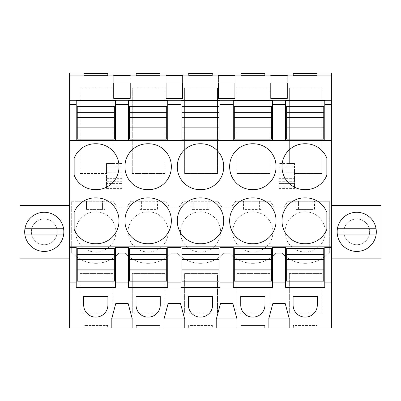 <?xml version="1.0" encoding="UTF-8"?>
<svg xmlns="http://www.w3.org/2000/svg" width="401" height="401" viewBox="0 0 401 401"><rect width="100%" height="100%" fill="white"/><g stroke="black" fill="none" stroke-linecap="round" stroke-linejoin="round"><path stroke-width="0.3" stroke-dasharray="2 1.5" d="M76.215 100.691L76.215 140.561M69.619 72.982L69.619 328.018L331.381 328.018L331.381 72.982M69.619 205.573L69.619 258.134L69.619 205.573L20.05 205.573L20.05 258.134L69.619 258.134M115.378 100.691L115.378 140.561M112.801 273.572L112.801 313.146L79.924 313.146L79.924 273.572L112.801 273.572L112.801 313.146L79.924 313.146L79.924 273.572L112.801 273.572M72.766 253.267A31.408 31.408 0 0 0 118.821 253.267L125.122 253.267A31.408 31.408 0 0 0 171.177 253.267L177.473 253.267A31.408 31.408 0 0 0 223.527 253.267L229.823 253.267A31.408 31.408 0 0 0 275.878 253.267L282.179 253.267A31.408 31.408 0 0 0 328.234 253.267L329.321 253.267L329.321 201.267L287.943 201.267L283.778 207.217L274.279 207.217L270.114 201.267L235.593 201.267L270.114 201.267L274.279 207.217L283.778 207.217L287.943 201.267L329.321 201.267L329.321 253.267L328.234 253.267A31.408 31.408 0 0 1 282.179 253.267L275.878 253.267A31.408 31.408 0 0 1 229.823 253.267L223.527 253.267A31.408 31.408 0 0 1 177.473 253.267L171.177 253.267A31.408 31.408 0 0 1 125.122 253.267L118.821 253.267A31.408 31.408 0 0 1 72.766 253.267L71.679 253.267L71.679 201.267L113.057 201.267L117.222 207.217L121.974 207.217L117.222 207.217L113.057 201.267L105.122 201.267L105.122 209.427L105.122 201.267L102.546 201.267L102.546 209.427L105.122 209.427L86.471 209.427L86.471 201.267L102.546 201.267L102.546 209.427L89.047 209.427L89.047 201.267L89.047 209.427L86.471 209.427L86.471 201.267L71.679 201.267L71.679 253.267L72.766 253.267M231.427 207.217L235.593 201.267L231.427 207.217L221.923 207.217L217.763 201.267L183.237 201.267L217.763 201.267L221.923 207.217L231.427 207.217M179.077 207.217L183.237 201.267L179.077 207.217L169.573 207.217L165.407 201.267L130.886 201.267L165.407 201.267L169.573 207.217L179.077 207.217M126.721 207.217L130.886 201.267L126.721 207.217L121.974 207.217L126.721 207.217M112.801 87.759L79.924 87.759L79.924 173.543L106.516 173.543L106.516 187.944L121.974 187.944L121.974 163.478L112.801 163.478L112.801 87.759L79.924 87.759L79.924 173.543L106.516 173.543L106.516 163.478L112.801 163.478L112.801 87.759M132.275 313.146L165.152 313.146L165.152 273.572L165.152 313.146L132.275 313.146L132.275 273.572L165.152 273.572L132.275 273.572L132.275 313.146M184.63 273.572L217.502 273.572L217.502 313.146L184.63 313.146L184.63 273.572L217.502 273.572L217.502 313.146L184.63 313.146L184.63 273.572M269.858 273.572L269.858 313.146L236.981 313.146L236.981 273.572L269.858 273.572L269.858 313.146L236.981 313.146L236.981 273.572L269.858 273.572M184.63 173.543L184.63 87.759L217.502 87.759L217.502 173.543L184.63 173.543L184.63 87.759L217.502 87.759L217.502 173.543L184.63 173.543M132.275 173.543L165.152 173.543L165.152 87.759L132.275 87.759L132.275 173.543L132.275 87.759L165.152 87.759L165.152 173.543L132.275 173.543M289.332 273.572L322.209 273.572L322.209 313.146L289.332 313.146L289.332 273.572L322.209 273.572L322.209 313.146L289.332 313.146L289.332 273.572M236.981 173.543L236.981 87.759L269.858 87.759L269.858 173.543L236.981 173.543L236.981 87.759L269.858 87.759L269.858 173.543L236.981 173.543M279.026 187.944L294.484 187.944L294.484 173.543L322.209 173.543L322.209 87.759L289.332 87.759L289.332 163.478L279.026 163.478L279.026 187.944L279.026 183.437L294.484 183.437L294.484 187.944M107.648 328.018L83.944 328.018L107.648 328.018L107.648 325.437L83.944 325.437L83.944 328.013L83.944 325.437L107.648 325.437L107.648 328.013M111.668 328.018L132.275 328.018L111.668 328.018L111.668 318.96L132.275 318.96L128.155 303.502L115.789 303.502L111.668 318.96L111.668 328.013M236.981 328.018L216.37 328.018L236.981 328.018L236.981 318.96L216.37 318.96L220.495 303.502L232.861 303.502L236.981 318.96L236.981 328.013M212.35 328.018L188.65 328.018L212.35 328.018L212.35 325.437L188.65 325.437L188.65 328.013L188.65 325.437L212.35 325.437L212.35 328.013M174.325 328.018L184.63 328.018L174.325 328.018M241.001 328.018L264.705 328.018L241.001 328.018L241.001 325.437L264.705 325.437L241.001 325.437L241.001 328.013M268.725 328.018L289.332 328.018L268.725 328.018L268.725 318.96L272.845 303.502L285.211 303.502L289.332 318.96L268.725 318.96L268.725 328.013M317.056 328.018L293.352 328.018L317.056 328.018L317.056 325.437L293.352 325.437L293.352 328.013L293.352 325.437L317.056 325.437L317.056 328.013M136.295 328.018L159.999 328.018L136.295 328.018L136.295 325.437L159.999 325.437L136.295 325.437L136.295 328.013M55.574 225.678A12.882 12.882 0 0 0 38.09 220.55A12.882 12.882 0 0 0 32.962 238.029A12.882 12.882 0 0 0 50.446 243.161A12.882 12.882 0 0 0 55.574 225.678A12.882 12.882 0 0 0 38.09 220.55A12.882 12.882 0 0 0 32.962 238.029A12.882 12.882 0 0 0 50.446 243.161A12.882 12.882 0 0 0 55.574 225.678A12.882 12.882 0 0 0 38.09 220.55A12.882 12.882 0 0 0 32.962 238.029A12.882 12.882 0 0 0 50.446 243.161A12.882 12.882 0 0 0 55.574 225.678A12.882 12.882 0 0 1 50.446 243.161A12.882 12.882 0 0 1 32.962 238.029A12.882 12.882 0 0 1 38.09 220.55A12.882 12.882 0 0 1 55.574 225.678M118.982 166.696A22.672 22.672 0 0 0 95.794 143.769A22.672 22.672 0 0 0 74.155 158.21L74.155 175.182A22.672 22.672 0 0 0 95.794 189.618A22.672 22.672 0 0 0 118.982 166.696M118.982 220.796A22.672 22.672 0 0 0 95.794 197.873A22.672 22.672 0 0 0 74.155 212.309L74.155 229.282A22.672 22.672 0 0 0 95.794 243.723A22.672 22.672 0 0 0 118.982 220.796M130.215 98.42L113.729 98.42M113.729 82.962L113.729 75.699L113.729 82.962L130.215 82.962L130.215 75.699L130.215 82.962M83.944 75.558L83.944 73.453L83.944 75.558L107.648 75.558L107.648 73.453L107.648 75.558L83.944 75.558M106.516 187.944L106.516 183.437L121.974 183.437L121.974 187.944M106.516 184.951L121.974 184.951L121.974 183.437L106.516 183.437L106.516 188.595L106.516 163.478L112.801 163.478M106.516 166.891L121.974 166.891L121.974 163.478M132.275 328.013L132.275 318.96L132.275 328.013M83.694 305.026A12.1 12.1 0 0 0 95.794 317.126A12.1 12.1 0 0 0 107.899 305.026L107.899 296.284L83.694 296.284L83.694 305.026M115.378 246.901L115.378 287.362M76.215 246.901L76.215 287.362M61.448 222.47A19.579 19.579 0 0 0 34.882 214.67A19.579 19.579 0 0 0 27.088 241.242A19.579 19.579 0 0 0 53.654 249.036A19.579 19.579 0 0 0 61.448 222.47A19.579 19.579 0 0 0 34.882 214.67A19.579 19.579 0 0 0 27.088 241.242A19.579 19.579 0 0 0 53.654 249.036A19.579 19.579 0 0 0 40.942 212.56A19.579 19.579 0 0 0 27.088 241.242A19.579 19.579 0 0 0 63.604 228.76A19.579 19.579 0 0 0 61.448 222.47M121.974 184.951L121.974 166.891M295.878 209.427L295.878 201.267L295.878 209.427L314.529 209.427L314.529 201.267L314.529 209.427L311.953 209.427L311.953 201.267L311.953 209.427L298.454 209.427L298.454 201.267L298.454 209.427L295.878 209.427M138.821 209.427L138.821 201.267L138.821 209.427L157.473 209.427L157.473 201.267L157.473 209.427L138.821 209.427M191.172 209.427L191.172 201.267L191.172 209.427L209.828 209.427L209.828 201.267L209.828 209.427L191.172 209.427M243.527 209.427L243.527 201.267L243.527 209.427L262.179 209.427L262.179 201.267L262.179 209.427L243.527 209.427M75.699 231.908A20.095 20.095 0 0 1 95.794 211.808A20.095 20.095 0 0 1 115.894 231.908A20.095 20.095 0 0 1 95.794 252.003A20.095 20.095 0 0 1 75.699 231.908A20.095 20.095 0 0 1 95.794 211.808A20.095 20.095 0 0 1 115.894 231.908A20.095 20.095 0 0 1 95.794 252.003A20.095 20.095 0 0 1 75.699 231.908M168.245 231.908A20.095 20.095 0 0 1 148.149 252.003A20.095 20.095 0 0 1 128.054 231.908A20.095 20.095 0 0 1 148.149 211.808A20.095 20.095 0 0 1 168.245 231.908A20.095 20.095 0 0 1 148.149 252.003A20.095 20.095 0 0 1 128.054 231.908A20.095 20.095 0 0 1 148.149 211.808A20.095 20.095 0 0 1 168.245 231.908M180.405 231.908A20.095 20.095 0 0 1 200.5 211.808A20.095 20.095 0 0 1 220.595 231.908A20.095 20.095 0 0 1 200.5 252.003A20.095 20.095 0 0 1 180.405 231.908A20.095 20.095 0 0 1 200.5 211.808A20.095 20.095 0 0 1 220.595 231.908A20.095 20.095 0 0 1 200.5 252.003A20.095 20.095 0 0 1 180.405 231.908M285.106 231.908A20.095 20.095 0 0 1 305.206 211.808A20.095 20.095 0 0 1 325.301 231.908A20.095 20.095 0 0 1 305.206 252.003A20.095 20.095 0 0 1 285.106 231.908A20.095 20.095 0 0 1 305.206 211.808A20.095 20.095 0 0 1 325.301 231.908A20.095 20.095 0 0 1 305.206 252.003A20.095 20.095 0 0 1 285.106 231.908M232.755 231.908A20.095 20.095 0 0 1 252.851 211.808A20.095 20.095 0 0 1 272.946 231.908A20.095 20.095 0 0 1 252.851 252.003A20.095 20.095 0 0 1 232.755 231.908A20.095 20.095 0 0 1 252.851 211.808A20.095 20.095 0 0 1 272.946 231.908A20.095 20.095 0 0 1 252.851 252.003A20.095 20.095 0 0 1 232.755 231.908M324.785 100.691L324.785 140.561M331.381 205.573L331.381 258.134L380.95 258.134L380.95 205.573L331.381 205.573L331.381 258.134M285.622 100.691L285.622 140.561M368.038 225.678A12.882 12.882 0 0 0 350.554 220.55A12.882 12.882 0 0 0 345.426 238.029A12.882 12.882 0 0 0 362.91 243.161A12.882 12.882 0 0 0 368.038 225.678A12.882 12.882 0 0 0 350.554 220.55A12.882 12.882 0 0 0 345.426 238.029A12.882 12.882 0 0 0 362.91 243.161A12.882 12.882 0 0 0 368.038 225.678A12.882 12.882 0 0 0 350.554 220.55A12.882 12.882 0 0 0 345.426 238.029A12.882 12.882 0 0 0 362.91 243.161A12.882 12.882 0 0 0 368.038 225.678A12.882 12.882 0 0 1 362.91 243.161A12.882 12.882 0 0 1 345.426 238.029A12.882 12.882 0 0 1 350.554 220.55A12.882 12.882 0 0 1 368.038 225.678M270.785 82.962L270.785 75.699L270.785 82.962L287.271 82.962L287.271 75.699L287.271 82.962M287.271 98.42L270.785 98.42M293.352 75.558L293.352 73.453L293.352 75.558L317.056 75.558L317.056 73.453L317.056 75.558L293.352 75.558M279.026 184.951L294.484 184.951L294.484 183.437L279.026 183.437L279.026 188.595L279.026 166.891L294.484 166.891L294.484 163.478L294.484 173.543L322.209 173.543L322.209 87.759L289.332 87.759L289.332 163.478L294.484 163.478L289.332 163.478M279.026 166.891L279.026 163.478M294.484 184.951L294.484 166.891M289.332 328.013L289.332 318.96L289.332 328.013M293.101 305.026A12.1 12.1 0 0 0 305.206 317.126A12.1 12.1 0 0 0 317.306 305.026L317.306 296.284L293.101 296.284L293.101 305.026M324.785 246.901L324.785 287.362M285.622 246.901L285.622 287.362M326.845 212.309A22.672 22.672 0 0 0 305.206 197.873A22.672 22.672 0 0 0 282.018 220.796A22.672 22.672 0 0 0 305.206 243.723A22.672 22.672 0 0 0 326.845 229.282L326.845 212.309M326.845 158.21A22.672 22.672 0 0 0 305.206 143.769A22.672 22.672 0 0 0 282.018 166.696A22.672 22.672 0 0 0 305.206 189.618A22.672 22.672 0 0 0 326.845 175.182L326.845 158.21M339.552 241.242A19.579 19.579 0 0 0 366.118 249.036A19.579 19.579 0 0 0 373.912 222.47A19.579 19.579 0 0 0 347.346 214.67A19.579 19.579 0 0 0 339.552 241.242A19.579 19.579 0 0 0 366.118 249.036A19.579 19.579 0 0 0 373.912 222.47A19.579 19.579 0 0 0 347.346 214.67A19.579 19.579 0 0 0 360.058 251.151A19.579 19.579 0 0 0 373.912 222.47A19.579 19.579 0 0 0 337.396 234.946A19.579 19.579 0 0 0 339.552 241.242M182.57 98.42L166.079 98.42M182.57 82.962L182.57 75.699L182.57 82.962L166.079 82.962L166.079 75.699L166.079 82.962M136.295 75.558L136.295 73.453L136.295 75.558L159.999 75.558L159.999 73.453L159.999 75.558L136.295 75.558M128.566 100.691L128.566 140.561M167.728 100.691L167.728 140.561M148.149 243.723A22.672 22.672 0 0 0 171.332 220.796A22.672 22.672 0 0 0 148.149 197.873A22.672 22.672 0 0 0 124.962 220.796A22.672 22.672 0 0 0 148.149 243.723M148.149 189.618A22.672 22.672 0 0 0 171.332 166.696A22.672 22.672 0 0 0 148.149 143.769A22.672 22.672 0 0 0 124.962 166.696A22.672 22.672 0 0 0 148.149 189.618M128.566 246.901L128.566 287.362M167.728 246.901L167.728 287.362M174.325 318.96L164.019 318.96L168.139 303.502L180.505 303.502L184.63 318.96L174.325 318.96M136.044 305.026A12.1 12.1 0 0 0 148.149 317.126A12.1 12.1 0 0 0 160.25 305.026L160.25 296.284L136.044 296.284L136.044 305.026M164.019 328.013L164.019 318.96L164.019 328.013M184.63 328.013L184.63 318.96L184.63 328.013M159.999 328.013L159.999 325.437L159.999 328.013M154.896 201.267L154.896 209.427L154.896 201.267M141.398 201.267L141.398 209.427L141.398 201.267M234.921 98.42L218.43 98.42M234.921 82.962L234.921 75.699L234.921 82.962L218.43 82.962L218.43 75.699L218.43 82.962M188.65 75.558L188.65 73.453L188.65 75.558L212.35 75.558L212.35 73.453L212.35 75.558L188.65 75.558M180.921 100.691L180.921 140.561M220.079 100.691L220.079 140.561M200.5 243.723A22.672 22.672 0 0 0 223.688 220.796A22.672 22.672 0 0 0 200.5 197.873A22.672 22.672 0 0 0 177.312 220.796A22.672 22.672 0 0 0 200.5 243.723M200.5 189.618A22.672 22.672 0 0 0 223.688 166.696A22.672 22.672 0 0 0 200.5 143.769A22.672 22.672 0 0 0 177.312 166.696A22.672 22.672 0 0 0 200.5 189.618M180.921 246.901L180.921 287.362M220.079 246.901L220.079 287.362M188.4 305.026A12.1 12.1 0 0 0 200.5 317.126A12.1 12.1 0 0 0 212.6 305.026L212.6 296.284L188.4 296.284L188.4 305.026M216.37 328.013L216.37 318.96L216.37 328.013M207.252 201.267L207.252 209.427L207.252 201.267M193.748 201.267L193.748 209.427L193.748 201.267M241.001 75.558L241.001 73.453L241.001 75.558L264.705 75.558L264.705 73.453L264.705 75.558L241.001 75.558M233.272 100.691L233.272 140.561M272.434 100.691L272.434 140.561M252.851 243.723A22.672 22.672 0 0 0 276.038 220.796A22.672 22.672 0 0 0 252.851 197.873A22.672 22.672 0 0 0 229.668 220.796A22.672 22.672 0 0 0 252.851 243.723M252.851 189.618A22.672 22.672 0 0 0 276.038 166.696A22.672 22.672 0 0 0 252.851 143.769A22.672 22.672 0 0 0 229.668 166.696A22.672 22.672 0 0 0 252.851 189.618M233.272 246.901L233.272 287.362M272.434 246.901L272.434 287.362M240.75 305.026A12.1 12.1 0 0 0 252.851 317.126A12.1 12.1 0 0 0 264.956 305.026L264.956 296.284L240.75 296.284L240.75 305.026M264.705 328.013L264.705 325.437L264.705 328.013M259.602 201.267L259.602 209.427L259.602 201.267M246.104 201.267L246.104 209.427L246.104 201.267M77.248 254.55L77.248 248.364L114.345 248.364L114.345 281.136L77.248 281.136L77.248 274.956L114.345 274.956L77.248 274.956L77.248 254.55L114.345 254.55L77.248 254.55M77.248 106.355L77.248 139.127L114.345 139.127L114.345 106.355L77.248 106.355M77.248 112.536L114.345 112.536L77.248 112.536M77.248 132.942L114.345 132.942L77.248 132.942M129.598 254.55L129.598 248.364L166.696 248.364L166.696 281.136L129.598 281.136L129.598 274.956L166.696 274.956L129.598 274.956L129.598 254.55L166.696 254.55L129.598 254.55M129.598 106.355L129.598 139.127L166.696 139.127L166.696 106.355L129.598 106.355M129.598 112.536L166.696 112.536L129.598 112.536M129.598 132.942L166.696 132.942L129.598 132.942M181.949 254.55L181.949 248.364L219.051 248.364L219.051 281.136L181.949 281.136L181.949 274.956L219.051 274.956L181.949 274.956L181.949 254.55L219.051 254.55L181.949 254.55M181.949 106.355L181.949 139.127L219.051 139.127L219.051 106.355L181.949 106.355M181.949 112.536L219.051 112.536L181.949 112.536M181.949 132.942L219.051 132.942L181.949 132.942M234.304 254.55L234.304 248.364L271.402 248.364L271.402 281.136L234.304 281.136L234.304 274.956L271.402 274.956L234.304 274.956L234.304 254.55L271.402 254.55L234.304 254.55M234.304 106.355L234.304 139.127L271.402 139.127L271.402 106.355L234.304 106.355M234.304 112.536L271.402 112.536L234.304 112.536M234.304 132.942L271.402 132.942L234.304 132.942M286.655 254.55L286.655 248.364L323.752 248.364L323.752 281.136L286.655 281.136L286.655 274.956L323.752 274.956L286.655 274.956L286.655 254.55L323.752 254.55L286.655 254.55M286.655 106.355L286.655 139.127L323.752 139.127L323.752 106.355L286.655 106.355M286.655 112.536L323.752 112.536L286.655 112.536M286.655 132.942L323.752 132.942L286.655 132.942M24.932 234.946L63.604 234.946M63.604 228.76L24.932 228.76M337.396 234.946L376.068 234.946M376.068 228.76L337.396 228.76M106.516 181.693L121.974 181.693M106.516 178.645L121.974 178.645M106.516 172.204L121.974 172.204M106.516 187.082L121.974 187.082M106.516 188.109L121.974 188.109M106.516 186.866L121.974 186.866M279.026 172.204L294.484 172.204M279.026 187.082L294.484 187.082M279.026 188.109L294.484 188.109M279.026 186.866L294.484 186.866M279.026 181.693L294.484 181.693M279.026 178.645L294.484 178.645M106.516 188.595L121.974 188.595M279.026 188.595L294.484 188.595"/><path stroke-width="0.6" d="M69.619 75.934L331.381 75.934L331.381 72.982L69.619 72.982L69.619 104.601L76.215 104.601L76.215 140.15L69.619 140.15L69.619 140.671L331.381 140.671L331.381 328.018L69.619 328.018L69.619 288.043L331.381 288.043M69.619 104.601L69.619 140.15M69.619 100.25L331.381 100.25L331.381 104.601L324.785 104.601L324.785 100.691L285.622 100.691L285.622 104.601L272.434 104.601L272.434 100.691L233.272 100.691L233.272 104.601L220.079 104.601L220.079 100.691L180.921 100.691L180.921 104.601L167.728 104.601L167.728 100.691L128.566 100.691L128.566 104.601L115.378 104.601L115.378 100.691L76.215 100.691L76.215 104.601M115.378 104.601L115.378 140.561L76.215 140.561L76.215 140.15M115.378 140.15L128.566 140.15L128.566 140.561L167.728 140.561L167.728 140.15L180.921 140.15L180.921 140.561L220.079 140.561L220.079 140.15L233.272 140.15L233.272 140.561L272.434 140.561L272.434 140.15L285.622 140.15L285.622 140.561L324.785 140.561L324.785 140.15L331.381 140.15L331.381 140.671M69.619 140.671L69.619 288.043M128.566 104.601L128.566 140.15M69.619 246.821L331.381 246.821M74.155 229.282A22.672 22.672 0 0 0 95.794 243.723A22.672 22.672 0 0 0 118.982 220.796A22.672 22.672 0 0 0 95.794 197.873A22.672 22.672 0 0 0 74.155 212.309L74.155 229.282M118.982 166.696A22.672 22.672 0 0 0 95.794 143.769A22.672 22.672 0 0 0 74.155 158.21L74.155 175.182A22.672 22.672 0 0 0 95.794 189.618A22.672 22.672 0 0 0 118.982 166.696M177.312 166.696A22.672 22.672 0 0 0 200.5 189.618A22.672 22.672 0 0 0 223.688 166.696A22.672 22.672 0 0 0 200.5 143.769A22.672 22.672 0 0 0 177.312 166.696M200.5 243.723A22.672 22.672 0 0 0 223.688 220.796A22.672 22.672 0 0 0 200.5 197.873A22.672 22.672 0 0 0 177.312 220.796A22.672 22.672 0 0 0 200.5 243.723M171.332 166.696A22.672 22.672 0 0 0 148.149 143.769A22.672 22.672 0 0 0 124.962 166.696A22.672 22.672 0 0 0 148.149 189.618A22.672 22.672 0 0 0 171.332 166.696M171.332 220.796A22.672 22.672 0 0 0 148.149 197.873A22.672 22.672 0 0 0 124.962 220.796A22.672 22.672 0 0 0 148.149 243.723A22.672 22.672 0 0 0 171.332 220.796M252.851 197.873A22.672 22.672 0 0 0 229.668 220.796A22.672 22.672 0 0 0 252.851 243.723A22.672 22.672 0 0 0 276.038 220.796A22.672 22.672 0 0 0 252.851 197.873M252.851 189.618A22.672 22.672 0 0 0 276.038 166.696A22.672 22.672 0 0 0 252.851 143.769A22.672 22.672 0 0 0 229.668 166.696A22.672 22.672 0 0 0 252.851 189.618M282.018 166.696A22.672 22.672 0 0 0 305.206 189.618A22.672 22.672 0 0 0 326.845 175.182L326.845 158.21A22.672 22.672 0 0 0 305.206 143.769A22.672 22.672 0 0 0 282.018 166.696M282.018 220.796A22.672 22.672 0 0 0 305.206 243.723A22.672 22.672 0 0 0 326.845 229.282L326.845 212.309A22.672 22.672 0 0 0 305.206 197.873A22.672 22.672 0 0 0 282.018 220.796M331.381 75.934L331.381 100.25M279.026 98.42L270.785 98.42L270.785 82.962L287.271 82.962L287.271 98.42L279.026 98.42M174.325 82.962L182.57 82.962L182.57 98.42L166.079 98.42L166.079 82.962L174.325 82.962M218.43 98.42L218.43 82.962L234.921 82.962L234.921 98.42L218.43 98.42L218.43 82.962M121.974 98.42L113.729 98.42L113.729 82.962L130.215 82.962L130.215 98.42L121.974 98.42M83.944 73.453L107.648 73.453L107.648 73.162L83.944 73.162L83.944 73.453L83.944 73.162M113.729 75.483L130.215 75.483M113.729 75.699L130.215 75.699M234.921 75.483L218.43 75.483L234.921 75.699M188.65 73.453L212.35 73.453L212.35 73.162L188.65 73.162L188.65 73.453L188.65 73.162M166.079 75.483L182.57 75.483M166.079 75.699L182.57 75.699M264.705 73.453L241.001 73.453L241.001 73.162L264.705 73.162L264.705 73.453L264.705 73.162M270.785 75.699L287.271 75.699M270.785 75.483L287.271 75.483M293.352 73.453L317.056 73.453L317.056 73.162L293.352 73.162L293.352 73.453L293.352 73.162M159.999 73.453L136.295 73.453L136.295 73.162L159.999 73.162L159.999 73.453L159.999 73.162M107.899 296.284L83.694 296.284L83.694 305.026A12.1 12.1 0 0 0 95.794 317.126A12.1 12.1 0 0 0 107.899 305.026L107.899 296.284M268.725 318.96L289.332 318.96L285.211 303.502L272.845 303.502L268.725 318.96M226.675 318.96L236.981 318.96L232.861 303.502L220.495 303.502L216.37 318.96L226.675 318.96M212.6 296.284L188.4 296.284L188.4 305.026A12.1 12.1 0 0 0 200.5 317.126A12.1 12.1 0 0 0 212.6 305.026L212.6 296.284M180.505 303.502L168.139 303.502L164.019 318.96L184.63 318.96L180.505 303.502M160.25 296.284L136.044 296.284L136.044 305.026A12.1 12.1 0 0 0 148.149 317.126A12.1 12.1 0 0 0 160.25 305.026L160.25 296.284M132.275 318.96L128.155 303.502L115.789 303.502L111.668 318.96L132.275 318.96M264.956 296.284L240.75 296.284L240.75 305.026A12.1 12.1 0 0 0 252.851 317.126A12.1 12.1 0 0 0 264.956 305.026L264.956 296.284M293.101 305.026A12.1 12.1 0 0 0 305.206 317.126A12.1 12.1 0 0 0 317.306 305.026L317.306 296.284L293.101 296.284L293.101 305.026M69.619 282.89L76.215 282.89L76.215 287.362L115.378 287.362L115.378 282.89L128.566 282.89L128.566 287.362L167.728 287.362L167.728 282.89L180.921 282.89L180.921 287.362L220.079 287.362L220.079 282.89L233.272 282.89L233.272 287.362L272.434 287.362L272.434 282.89L285.622 282.89L285.622 287.362L324.785 287.362L324.785 282.89L331.381 282.89M69.619 247.342L76.215 247.342L76.215 282.89M115.378 282.89L115.378 246.901L76.215 246.901L76.215 247.342M115.378 247.342L128.566 247.342L128.566 246.901L167.728 246.901L167.728 247.342L180.921 247.342L180.921 246.901L220.079 246.901L220.079 247.342L233.272 247.342L233.272 246.901L272.434 246.901L272.434 247.342L285.622 247.342L285.622 246.901L324.785 246.901L324.785 247.342L331.381 247.342M69.619 205.573L20.05 205.573L20.05 258.134L69.619 258.134M61.448 222.47A19.579 19.579 0 0 0 34.882 214.67A19.579 19.579 0 0 0 27.088 241.242A19.579 19.579 0 0 0 53.654 249.036A19.579 19.579 0 0 0 61.448 222.47M113.729 98.42L113.729 82.962M130.215 98.42L130.215 82.962M107.648 73.453L107.648 73.162M128.566 282.89L128.566 247.342M331.381 104.601L331.381 140.15M324.785 104.601L324.785 140.15M272.434 104.601L272.434 140.15M285.622 104.601L285.622 140.15M324.785 282.89L324.785 247.342M331.381 205.573L380.95 205.573L380.95 258.134L331.381 258.134M339.552 241.242A19.579 19.579 0 0 0 366.118 249.036A19.579 19.579 0 0 0 373.912 222.47A19.579 19.579 0 0 0 347.346 214.67A19.579 19.579 0 0 0 339.552 241.242M287.271 98.42L287.271 82.962M270.785 98.42L270.785 82.962M317.056 73.453L317.056 73.162M285.622 282.89L285.622 247.342M272.434 282.89L272.434 247.342M182.57 98.42L182.57 82.962M166.079 98.42L166.079 82.962M136.295 73.453L136.295 73.162M167.728 104.601L167.728 140.15M180.921 104.601L180.921 140.15M167.728 282.89L167.728 247.342M180.921 282.89L180.921 247.342M234.921 98.42L234.921 82.962M212.35 73.453L212.35 73.162M220.079 104.601L220.079 140.15M233.272 104.601L233.272 140.15M220.079 282.89L220.079 247.342M233.272 282.89L233.272 247.342M241.001 73.453L241.001 73.162M77.248 259.487L77.248 281.136L114.345 281.136L114.345 248.364L77.248 248.364L77.248 259.487L114.345 259.487M77.248 269.883L114.345 269.883M77.248 270.013L114.345 270.013M77.248 259.617L114.345 259.617M77.248 128.004L77.248 106.355L114.345 106.355L114.345 139.127L77.248 139.127L77.248 128.004L114.345 128.004M77.248 117.478L114.345 117.478M77.248 117.608L114.345 117.608M77.248 127.874L114.345 127.874M129.598 259.487L129.598 281.136L166.696 281.136L166.696 248.364L129.598 248.364L129.598 259.487L166.696 259.487M129.598 269.883L166.696 269.883M129.598 270.013L166.696 270.013M129.598 259.617L166.696 259.617M129.598 128.004L129.598 106.355L166.696 106.355L166.696 139.127L129.598 139.127L129.598 128.004L166.696 128.004M129.598 117.478L166.696 117.478M129.598 117.608L166.696 117.608M129.598 127.874L166.696 127.874M181.949 259.487L181.949 281.136L219.051 281.136L219.051 248.364L181.949 248.364L181.949 259.487L219.051 259.487M181.949 269.883L219.051 269.883M181.949 270.013L219.051 270.013M181.949 259.617L219.051 259.617M181.949 128.004L181.949 106.355L219.051 106.355L219.051 139.127L181.949 139.127L181.949 128.004L219.051 128.004M181.949 117.478L219.051 117.478M181.949 117.608L219.051 117.608M181.949 127.874L219.051 127.874M234.304 259.487L234.304 281.136L271.402 281.136L271.402 248.364L234.304 248.364L234.304 259.487L271.402 259.487M234.304 269.883L271.402 269.883M234.304 270.013L271.402 270.013M234.304 259.617L271.402 259.617M234.304 128.004L234.304 106.355L271.402 106.355L271.402 139.127L234.304 139.127L234.304 128.004L271.402 128.004M234.304 117.478L271.402 117.478M234.304 117.608L271.402 117.608M234.304 127.874L271.402 127.874M286.655 259.487L286.655 281.136L323.752 281.136L323.752 248.364L286.655 248.364L286.655 259.487L323.752 259.487M286.655 269.883L323.752 269.883M286.655 270.013L323.752 270.013M286.655 259.617L323.752 259.617M286.655 128.004L286.655 106.355L323.752 106.355L323.752 139.127L286.655 139.127L286.655 128.004L323.752 128.004M286.655 117.478L323.752 117.478M286.655 117.608L323.752 117.608M286.655 127.874L323.752 127.874M63.604 228.76L24.932 228.76M24.932 234.946L63.604 234.946M376.068 228.76L337.396 228.76M337.396 234.946L376.068 234.946"/></g></svg>
